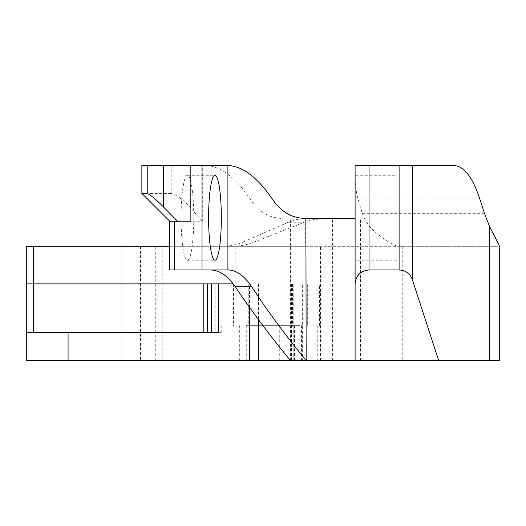 <?xml version="1.0" encoding="UTF-8"?>
<svg xmlns="http://www.w3.org/2000/svg" width="526" height="526" viewBox="0 0 526 526"><rect width="100%" height="100%" fill="white"/><g stroke="black" fill="none" stroke-linecap="round" stroke-linejoin="round"><path stroke-width="0.39" stroke-dasharray="2.63 1.97" d="M355.103 360.468L402.232 360.468L355.103 360.468L355.103 165.532L453.945 165.532M355.103 175.283L355.103 260.212L355.103 175.283L396.874 175.283L396.874 260.212L396.874 175.283M187.434 260.212A42.468 6.358 90 0 0 193.792 217.751A42.468 6.358 90 0 0 187.434 175.283A42.468 6.358 90 0 0 181.075 217.751A42.468 6.358 90 0 0 187.434 260.212L214.97 260.212M174.586 221.229L190.859 221.229M484.577 213.668L362.381 213.668L357.739 198.157C356.049 190.78 355.175 184.685 355.103 179.866M362.381 213.668C365.116 221.058 369.305 227.107 374.946 231.815C386.294 241.164 394.244 245.99 398.78 246.293L499.7 246.293L499.7 360.468L68.071 360.468L68.071 246.293L26.3 246.293L26.3 360.468L68.071 360.468M302.628 360.468L293.206 360.468L293.206 283.882L302.628 283.882L302.628 360.468L332.616 360.468L290.385 360.468L322.024 360.468L299.787 360.468L299.787 325.653L293.206 325.653L293.206 360.468L299.787 360.468M294.507 360.468L239.33 360.468L301.437 360.468L294.507 360.468L294.507 325.653L246.26 325.653L246.26 360.468M155.269 360.468L100.098 360.468L162.205 360.468L155.269 360.468L155.269 246.293L100.098 246.293L155.269 246.293M276.926 360.468L276.926 246.293L499.7 246.293M276.926 246.293L68.071 246.293M169.714 246.293L305.198 246.293L305.198 218.487L296.026 219.743L287.058 222.754L303.022 222.754A97.468 75.803 90 0 1 313.917 219.552L324.772 218.448L305.198 218.487M223.202 246.293L232.124 246.293A97.468 75.803 -90 0 0 254.42 241.98L243.282 241.98C236.739 244.84 230.04 246.28 223.202 246.293L305.198 246.293M232.124 246.293L398.78 246.293M313.917 360.468L313.917 219.552M320.479 360.468L320.479 246.293M302.628 283.882L235.155 283.882L235.155 246.293M307.118 218.448L305.889 218.448M355.103 218.448L324.772 218.448M303.022 222.754L254.42 241.98M243.282 241.98L287.058 222.754M227.909 165.532L205.627 165.532C219.283 165.979 232.965 175.493 246.661 194.081L252.342 202.135C260.278 212.833 270.463 218.27 282.903 218.448M169.714 269.963L228.008 269.963M26.3 283.882L235.155 283.882M169.714 221.229L202.306 221.229L202.306 165.532L205.627 165.532M190.307 165.532L171.18 165.532L171.18 193.384C177.038 195.146 183.416 199.9 190.307 207.638L190.307 165.532L202.306 165.532M141.862 165.532L171.18 165.532M285.033 283.882L293.206 283.882L293.206 325.653L285.033 325.653L285.033 283.882L211.485 283.882L211.485 332.616L218.448 332.616M299.787 325.653L285.033 325.653M319.486 325.653L319.486 283.882L307.73 283.882L307.73 325.653M211.485 283.882L307.73 283.882M249.528 307.362L249.528 283.882L233.261 283.882M249.528 283.882L258.549 283.882L258.549 319.769M319.486 283.882L258.549 283.882M26.3 332.616L207.362 332.616M246.26 325.653L294.507 325.653M171.18 193.384L141.862 193.384M202.306 221.229L190.307 207.638M215.141 332.616L221.229 332.616L215.141 332.616L215.141 283.882M479.534 198.157L357.739 198.157M374.946 360.468L374.946 231.815M290.385 360.468L290.385 218.448M246.661 194.081L268.806 194.081M274.572 202.135L252.342 202.135M121.795 360.468L121.795 246.293M140.501 246.293L140.501 360.468M107.028 246.293L107.028 360.468M291.437 283.882L291.437 360.468M317.237 325.653L317.237 360.468M248.233 283.882L248.233 325.653M307.302 283.882L307.302 325.653M233.465 283.882L233.465 325.653M292.535 283.882L292.535 325.653M261.034 360.468L261.034 325.653M279.74 325.653L279.74 360.468M396.874 260.212L355.103 260.212M187.434 175.283L214.97 175.283M402.232 246.293L402.232 360.468M332.616 360.468L332.616 218.448M360.468 360.468L360.468 218.448M162.205 246.293L162.205 360.468M100.098 246.293L100.098 360.468M319.69 325.653L319.69 283.882M322.024 360.468L322.024 325.653M301.437 325.653L301.437 360.468M221.229 325.653L221.229 332.616M239.33 325.653L239.33 360.468"/><path stroke-width="0.79" d="M355.103 283.882L355.103 360.468L438.625 360.468L412.345 279.582C409.997 273.533 405.585 270.325 399.102 269.963L369.028 269.963C360.586 270.805 355.944 275.446 355.103 283.882L355.103 165.532L453.945 165.532C463.873 166.032 472.401 176.907 479.534 198.157L484.577 213.668L489.476 226.298L499.7 246.293L499.7 360.468L489.476 360.468L489.476 226.298M214.97 260.212A42.468 6.358 90 0 0 221.328 217.751A42.468 6.358 90 0 0 214.97 175.283A42.468 6.358 90 0 0 208.612 217.751A42.468 6.358 90 0 0 214.97 260.212M163.494 206.974L177.518 221.229L169.714 221.229L169.714 269.963L227.909 269.963L227.909 165.532L163.494 165.532L163.494 206.974C156.09 199.518 150.666 194.988 147.221 193.384L147.221 165.532L141.862 165.532L141.862 193.384L147.221 193.384M227.909 269.963L228.008 269.963C235.996 269.983 243.794 275.42 251.402 286.275C267.09 310.445 285.348 335.174 306.165 360.468L305.889 218.448C293.107 218.29 282.666 212.852 274.572 202.135L268.806 194.081C254.886 175.487 241.256 165.973 227.909 165.532M438.625 360.468L489.476 360.468M258.549 319.769L258.549 360.468L355.103 360.468M258.549 360.468L249.528 360.468L249.528 307.362M203.214 332.616L203.214 283.882L207.362 283.882L207.362 332.616L211.485 332.616L211.485 283.882L218.448 283.882L218.448 332.616L68.071 332.616L68.071 360.468L249.528 360.468M68.071 360.468L26.3 360.468L26.3 246.293L169.714 246.293M306.165 218.448L355.103 218.448M290.385 360.468C269.654 335.286 251.178 310.55 234.958 286.275C227.225 275.473 219.086 270.035 210.525 269.963M147.221 165.532L163.494 165.532M233.261 283.882L218.448 283.882M26.3 283.882L33.263 283.882L33.263 332.616M190.859 165.532L190.859 221.229L177.518 221.229M203.214 283.882L33.263 283.882L33.263 246.293M207.362 283.882L211.485 283.882M26.3 332.616L68.071 332.616M202.03 269.963L202.03 165.532M174.586 269.963L174.586 221.229M412.345 165.532L412.345 279.582M399.102 269.963L399.102 165.532M369.028 165.532L369.028 269.963M251.402 286.275L234.958 286.275M169.714 221.229L141.862 193.384"/></g></svg>
